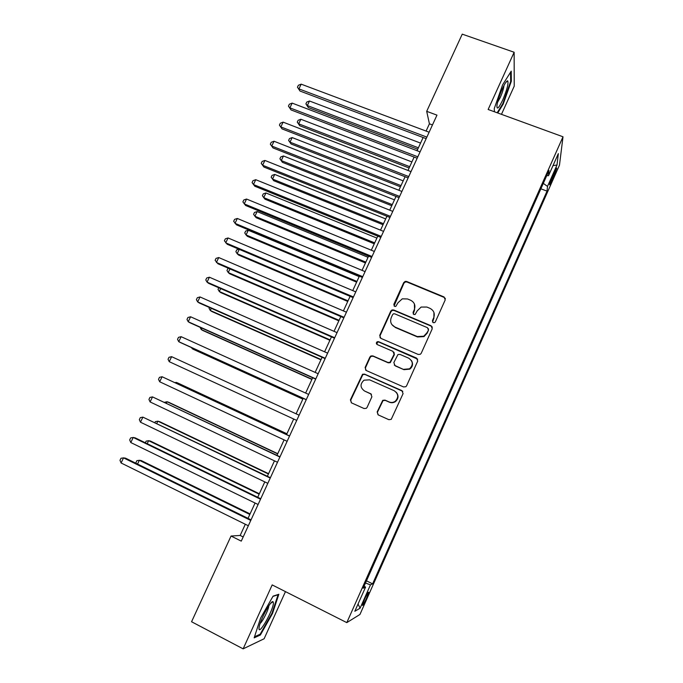 <?xml version="1.0" encoding="UTF-8"?>
<svg xmlns="http://www.w3.org/2000/svg" width="683" height="683" viewBox="0 0 683 683"><rect width="100%" height="100%" fill="white"/><g stroke="black" fill="none" stroke-linecap="round" stroke-linejoin="round"><path stroke-width="1.02" d="M433.244 322.675L434.627 322.615L435.361 321.838L445.231 299.888L444.061 296.96L406.684 281.481L405.173 281.396L403.704 282.66L393.835 304.353L394.629 306.394L395.807 306.411L397.993 302.748L402.27 298.838L407.572 298.966L410.671 300.264C414.504 302.338 415.725 305.455 414.325 309.612L413.044 312.438L413.847 314.496L415.127 314.479L417.228 310.833L421.121 307.06L426.866 307.043L429.991 308.349C433.867 310.441 435.105 313.582 433.714 317.766L432.433 320.609L433.244 322.675M366.549 598.248L368.675 592.392C368.419 591.606 367.027 593.928 364.509 599.35L362.383 605.223C362.656 605.975 364.048 603.652 366.549 598.248M377.17 411.892L378.297 414.931L388.849 419.678L391.222 419.371L403.072 393.647L401.92 390.625L364.568 374.13L362.536 374.241L350.396 399.862L351.506 402.868L364.082 408.536L366.301 408.323L367.104 407.367L371.894 396.789L370.767 393.775L364.517 390.992C360.061 387.645 359.898 384.042 364.039 380.183L369.58 379.842L394.168 390.719C398.496 393.775 398.863 397.284 395.269 401.254C393.331 402.594 391.274 402.825 389.105 401.946L384.99 400.11L382.736 400.34L377.17 411.892L378.032 414.786M501.467 114.343L514.231 86.135L514.137 52.25L488.14 109.476L563.005 136.788L346.802 622.623L272.184 584.913L243.139 648.85L191.564 621.752L231.05 536.035L241.27 541.124L436.966 115.137L426.696 111.329L429.419 123.811L426.09 131.068M514.137 52.25L462.246 34.15L426.696 111.329M418.201 354.443L420.344 354.272L421.232 353.256L432.262 328.728L431.101 325.774L393.732 309.98L392.025 309.954L390.744 311.158L379.722 335.396L380.841 338.341L418.201 354.443M417.714 361.085L406.616 385.775L405.847 386.706L403.576 386.954L366.216 370.502L365.106 367.522L369.862 357.064L370.903 355.963L372.858 355.894L387.927 362.46L389.993 362.34L394.091 354.332L392.956 351.361L377.264 344.574C376.06 343.643 376.06 342.695 377.264 341.713L378.578 341.679L416.562 358.088L417.714 361.085M554.331 172.133L549.55 184.547C549.593 185.426 550.404 184.137 551.975 180.679L556.739 168.3C556.705 167.412 555.902 168.692 554.331 172.133M563.005 136.788L559.471 165.141L359.95 614.461L346.802 622.623M366.472 580.84L372.611 583.863L547.032 191.129L547.493 186.416L543.309 183.351M372.611 583.863L370.459 584.853L360.078 608.212L354.819 611.268L365.559 587.115L363.194 588.208L549.021 170.511L548.526 175.685L558.344 153.607L557.004 165.004L547.493 186.416M243.139 648.85L264.125 638.759L285.46 591.623M245.317 524.254L240.168 535.455L231.05 536.035M423.127 137.505L417.048 150.721M414.129 157.073L407.982 170.451M405.096 176.718L398.872 190.267M396.029 196.448L389.72 210.159M386.919 216.263L380.533 230.145M377.776 236.156L371.313 250.209M368.589 256.134L362.05 270.357M359.36 276.197L352.744 290.591M350.106 296.337L343.404 310.91M340.8 316.571L334.021 331.323M331.46 336.881L324.596 351.813M322.086 357.286L315.136 372.389M312.66 377.767L305.634 393.058M303.201 398.343L296.089 413.813M293.699 419.021L286.553 434.559M284.102 439.886L276.982 455.373M274.472 460.846L267.369 476.282M264.791 481.891L257.722 497.275M255.075 503.03L248.023 518.354M432.459 124.946L429.419 123.811M243.191 536.958L240.168 535.455M540.885 188.807L547.032 191.129M546.75 175.633L548.526 175.685M365.559 587.115L364.116 586.142M365.499 583.034L370.459 584.853M552.991 165.636L557.004 165.004M360.078 608.212L358.037 604.028M497.728 112.977L503.192 104.132L511.336 81.2L511.234 71.143L502.62 84.82L494.261 108.554L494.432 111.773M260.385 635.002L272.517 613.462L278.835 594.278L273.089 596.139L260.539 618.175L254.161 637.862L260.385 635.002L259.472 634.524M510.671 80.961L511.336 81.2M502.645 103.927L503.192 104.132M271.996 613.189L272.517 613.462M432.518 322.052L433.893 318.201L433.936 312.481M414.402 303.952L414.547 310.065L413.198 313.984M445.393 298.573L444.223 297.446L406.923 281.994L405.412 281.908L403.943 283.172L394.048 305.967M432.365 327.148L431.289 326.192L393.997 310.432L392.29 310.406L391.009 311.61L380.013 335.788L380.115 337.837M428.309 329.769L427.49 327.695L394.689 313.804L393.468 313.804L392.597 314.632L391.239 317.612C389.831 321.761 391.035 324.886 394.851 326.995L417.27 336.565L423.776 336.215L426.952 332.775L428.497 330.179L428.386 328.694M391.829 324.536L394.851 326.995M428.497 330.179L427.148 333.184L423.972 336.608L417.492 336.958L395.115 327.413M393.989 352.274L394.356 354.69L390.266 362.682L388.209 362.801L373.174 356.244L371.219 356.321L370.177 357.414L365.439 367.847L365.729 370.203M417.689 359.156L378.877 342.063L377.562 342.098L376.845 344.3M403.679 369.332L409.527 368.829C413.428 364.901 413.155 361.358 408.707 358.182L400.007 354.417L397.958 354.528L393.843 362.553L394.987 365.542L403.926 369.665L409.766 369.153C412.745 366.728 413.309 363.86 411.448 360.556M394.27 365.046L394.987 365.542M403.926 369.665L395.252 365.875M396.242 392.23C398.812 395.508 398.573 398.599 395.534 401.51C393.596 402.842 391.547 403.081 389.387 402.202L385.272 400.375L383.026 400.597L377.477 412.122M371.467 394.262L364.517 390.992M402.816 391.333L364.901 374.446L362.869 374.557L350.763 400.118L351.327 402.782M420.557 143.097L309.493 101.007L307.333 105.558L308.34 107.555L417.748 149.21M308.34 107.555L305.907 103.893L307.333 105.558L418.389 147.801M305.907 103.893L306.769 102.074L309.493 101.007M426.866 137.121L298.915 88.884L301.169 84.154L429.12 132.212M426.158 138.658L300.008 91.044L297.455 87.185L298.351 85.298L301.169 84.154M300.008 91.044L297.455 87.185M502.679 100.102C507.068 89.644 508.741 83.224 507.691 80.833C506.607 80.825 504.822 83.497 502.338 88.841C499.521 95.253 497.728 100.725 496.968 105.25C496.703 110.211 498.607 108.495 502.679 100.102M497.548 102.33L500.255 97.515C502.44 92.487 503.687 88.474 503.977 85.469M510.568 72.202L510.671 81.465L502.79 103.696L497.173 112.772M273.413 602.952L273.012 601.68C271.108 599.964 260.385 619.421 259.181 626.883L259.011 628.369C258.712 636.018 273.541 609.706 273.413 602.952M272.935 596.396L278.066 594.739L271.945 613.334L260.18 634.2L254.503 636.787M260.121 623.477C262.784 621.385 268.769 609.202 268.795 605.83M411.892 161.939L300.853 119.252L298.684 123.828L299.735 125.74L409.117 167.975M299.735 125.74L297.276 122.112L298.684 123.828L409.723 166.669M297.276 122.112L298.138 120.293L300.853 119.252M403.192 180.858L292.17 137.573L290.002 142.166L291.095 143.993L400.451 186.818M291.095 143.993L288.61 140.408L290.002 142.166L401.015 185.605M288.61 140.408L289.472 138.581L292.17 137.573M394.458 199.854L283.462 155.972L281.276 160.573L282.421 162.315L391.76 205.737M282.421 162.315L279.902 158.78L281.276 160.573L392.273 204.618M279.902 158.78L280.773 156.936L283.462 155.972M385.69 218.927L274.72 174.43L272.526 179.057L273.712 180.713L383.026 224.724M273.712 180.713L271.168 177.213L272.526 179.057L383.496 223.708M271.168 177.213L272.039 175.369L274.72 174.43M417.825 156.808L289.899 107.854L292.153 103.107L420.088 151.874M417.168 158.234L291.035 109.92L288.448 106.113L289.353 104.217L292.153 103.107M291.035 109.92L288.448 106.113M408.741 176.573L280.841 126.91L283.112 122.137L411.012 171.621M408.135 177.904L282.028 128.882L279.415 125.117L280.32 123.213L283.112 122.137M282.028 128.882L279.415 125.117M399.623 196.431L271.749 146.034L274.028 141.244L401.903 191.453M399.06 197.652L272.987 147.921L270.34 144.198L271.245 142.286L274.028 141.244M272.987 147.921L270.34 144.198M390.463 216.366L262.622 165.243L264.91 160.437L392.759 211.371M389.95 217.476L263.903 167.028L261.23 163.357L262.144 161.436L264.91 160.437M263.903 167.028L261.23 163.357M376.888 238.077L265.943 192.965L263.74 197.618L264.97 199.18L374.258 243.797M265.943 192.965L263.279 193.87L262.4 195.722L263.74 197.618L374.685 242.875M381.268 236.386L253.453 184.53L255.749 179.697L383.564 231.375M380.807 237.385L254.785 186.22L252.078 182.592L253 180.662L255.749 179.697M368.052 257.303L257.124 211.576L254.921 216.238L256.193 217.715L365.456 262.938M257.124 211.576L254.477 212.447L253.589 214.308L254.921 216.238L365.832 262.118M372.03 256.484L244.249 203.893L246.554 199.043L374.344 251.455M371.62 257.38L245.632 205.489L242.892 201.903L243.814 199.974L246.554 199.043M359.173 276.606L248.279 230.256L246.059 234.943L247.383 236.327L356.62 282.156M248.279 230.256L245.641 231.093L244.753 232.963L246.059 234.943L356.953 281.439M362.758 276.675L235.012 223.332L237.325 218.466L365.081 271.621M362.4 277.46L236.438 224.835L233.671 221.301L234.593 219.354L237.325 218.466M239.238 249.355L237.172 253.717L238.538 255.015L347.749 301.459M238.837 249.184L236.77 249.816L235.883 251.686L237.172 253.717L348.031 300.844M353.444 296.951L225.731 242.858L228.054 237.966L355.775 291.872M353.137 297.626L227.208 244.258L224.408 240.775L225.339 238.819L228.054 237.966M229.966 268.931L228.242 272.56L229.659 273.772L338.836 320.831M228.668 268.376L227.866 268.607L226.969 270.494L228.242 272.56L339.075 320.318M344.087 317.313L216.409 262.451L218.748 257.551L346.435 312.208M343.831 317.868L217.945 263.766L215.111 260.325L216.041 258.362L218.748 257.551M220.66 288.585L219.286 291.479L220.746 292.597L329.898 340.288M218.782 287.765L218.031 289.361L219.286 291.479L330.085 339.878M334.696 337.752L207.06 282.139L209.399 277.213L337.052 332.638M334.491 338.205L208.639 283.351L207.06 282.139L205.779 279.953L206.71 277.99L209.399 277.213M211.312 308.323L210.287 310.483L211.798 311.508L320.916 359.821M209.442 307.495L209.049 308.315L210.287 310.483L321.053 359.514M325.262 358.285L197.66 301.903L200.017 296.951L327.627 353.145M325.108 358.618L199.299 303.013L197.66 301.903L196.405 299.666L197.344 297.694L200.017 296.951M201.92 328.139L201.254 329.548L202.808 330.487L311.9 379.432M200.051 327.302L201.254 329.548L311.994 379.227M315.794 378.911L188.226 321.744L190.591 316.775L318.167 373.746M315.691 379.125L189.917 322.752L188.226 321.744L186.988 319.456L187.936 317.475L190.591 316.775M192.504 348.04L192.188 348.697L193.793 349.534L302.842 399.12M191.624 347.638L192.188 348.697L302.893 399.026M306.283 399.615L178.758 341.671L181.132 336.685L308.665 394.433M306.232 399.717L180.5 342.584L178.758 341.671L177.537 339.331L178.485 337.342L181.132 336.685M296.729 420.412L169.247 361.683L171.629 356.671L299.12 415.204M169.247 361.683L168.044 359.292L169 357.294L171.629 356.671M286.911 433.773L177.922 383.061L176.231 382.386L175.915 383.052M286.869 433.867L176.231 382.386L175.036 382.651M289.583 435.967L162.093 376.743L289.532 436.07M159.694 381.771L158.516 379.33L159.472 377.323L162.093 376.743L159.694 381.771L287.133 441.303M277.759 453.691L168.803 402.33L167.062 401.749L166.387 403.183M277.665 453.888L167.062 401.749L164.518 402.304M280.013 456.799L152.505 396.9L279.91 457.021M150.106 401.946L148.945 399.453L149.901 397.438L152.505 396.9L150.106 401.946L277.494 462.28M268.564 473.678L159.643 421.667L157.858 421.18L156.808 423.392M268.428 473.993L157.858 421.18L155.34 421.659L154.947 422.495M270.4 477.724L142.892 417.134L270.237 478.066M140.476 422.205L139.341 419.661L140.297 417.637L142.892 417.134L140.476 422.205L267.813 483.342M259.335 493.758L150.456 441.081L148.621 440.697L147.204 443.685M259.139 494.176L148.621 440.697L146.119 441.133L145.334 442.78M260.744 498.744L135.225 437.88L133.228 437.462L260.53 499.205M130.803 442.55L129.685 439.954L130.658 437.923L133.228 437.462L130.803 442.55L258.097 504.498M250.072 513.915L141.227 460.573L139.341 460.291L137.548 464.064M249.824 514.453L139.341 460.291L136.848 460.684L135.926 462.647L136.258 463.424M251.045 519.84L125.578 458.182L123.529 457.866L250.781 520.429M121.096 462.98L119.995 460.325L120.968 458.284L123.529 457.866L121.096 462.98L248.339 525.748M552.607 176.009L553.845 176.47M550.857 180.261L551.975 180.679M433.893 318.201L433.714 317.766M413.266 312.891L413.044 312.438M414.547 310.065L414.325 309.612M394.1 304.814L393.835 304.353M403.943 283.172L403.704 282.66M406.923 281.994L406.684 281.481M444.223 297.446L444.061 296.96M432.612 321.036L432.433 320.609M391.009 311.61L390.744 311.158M393.997 310.432L393.732 309.98M405.412 281.908L405.173 281.396M392.29 310.406L392.025 309.954M505.762 82.489L507.691 80.833M270.656 603.328L273.012 601.68"/></g></svg>
